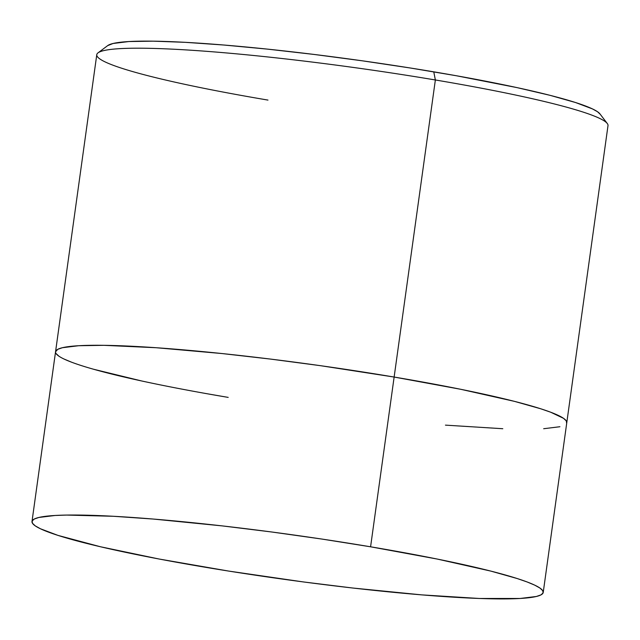 <?xml version="1.0" encoding="UTF-8"?>
<svg xmlns="http://www.w3.org/2000/svg" width="640" height="640" viewBox="0 0 640 640"><rect width="100%" height="100%" fill="white"/><g stroke="black" fill="none" stroke-linecap="round" stroke-linejoin="round"><path stroke-width="0.96" d="M543.224 592.44L608 125.624A258.064 22.616 -172.1 0 0 435.36 79.976L433.768 71.832A249.456 21.864 -172.1 0 0 107.696 45.608L98.04 52.848A258.064 22.616 7.9 0 1 435.36 79.976A258.064 22.616 -172.1 0 0 96.776 54.688L55.552 351.752A258.064 22.616 7.9 0 1 394.136 377.048L435.36 79.976L394.136 377.048L460.752 389.296L514.488 401.368L540.808 408.8L550.712 412.224L563.52 418.32L566.304 420.928L566.632 423.216L566.304 420.928L563.52 418.32L550.712 412.224L540.808 408.8L514.488 401.368L460.752 389.296L394.136 377.048A258.064 22.616 7.9 0 1 566.776 422.688A258.064 22.616 -172.1 0 0 394.136 377.048L370.584 546.8A258.064 22.616 7.9 0 1 543.224 592.44A258.064 22.616 7.9 0 1 204.64 567.144A258.064 22.616 7.9 0 1 32 521.504A258.064 22.616 7.9 0 1 370.584 546.8L394.136 377.048A258.064 22.616 -172.1 0 0 55.552 351.752L57.832 349.288L62.408 347.712L78.672 345.72L103.872 345.32L156.216 347.728L221.912 353.536L270.36 359.064L320.376 365.664L394.136 377.048L320.376 365.664L270.36 359.064L221.912 353.536L156.216 347.728L103.872 345.32L78.672 345.72L62.408 347.712L57.832 349.288L55.552 351.768A258.064 22.616 7.9 0 0 228.2 397.392L204.896 393.36L228.2 397.392M267.976 100.088A258.064 22.616 7.9 0 1 98.04 52.848M141.984 381.048L93.64 369.264L141.984 381.048M71.624 362.216L64.032 359.032L71.624 362.216M58.816 356.12L56.032 353.512L58.816 356.12M559.928 426.728L543.664 428.72L559.928 426.728M502.8 428.72L445.44 425.136L502.8 428.72M435.36 79.976A258.064 22.616 7.9 0 1 607.28 123.512L599.96 113.912A249.456 21.864 -172.1 0 0 433.768 71.832L435.36 79.976M107.672 45.624L113.096 43.48L128.824 41.552L153.184 41.16L185.24 42.328L223.768 45.016L267.288 49.104L314.12 54.448L362.464 60.832L410.472 68.024L456.296 75.736L517.112 87.632L550.104 95.344L575.552 102.528L592.464 108.912L597.504 111.728L600.2 114.248M370.584 546.8L437.2 559.048L490.928 571.12L517.256 578.552L527.152 581.976L534.752 585.16L539.968 588.072L542.752 590.68L543.08 592.968L540.944 594.904L536.368 596.48L520.104 598.472L479.248 598.472L421.888 594.888L352.96 588.048L303.488 581.952L228.744 571.088L159.064 559.016L100.464 546.76L57.968 535.392L40.472 528.784L35.256 525.872L32.472 523.264L32.144 520.976L34.28 519.04L38.848 517.464L55.12 515.472L66.656 515.072L113.48 516.28L153.336 519.056L222.264 525.896L271.736 531.992L321.816 539.048L370.584 546.8M32 521.504L55.552 351.752"/></g></svg>
